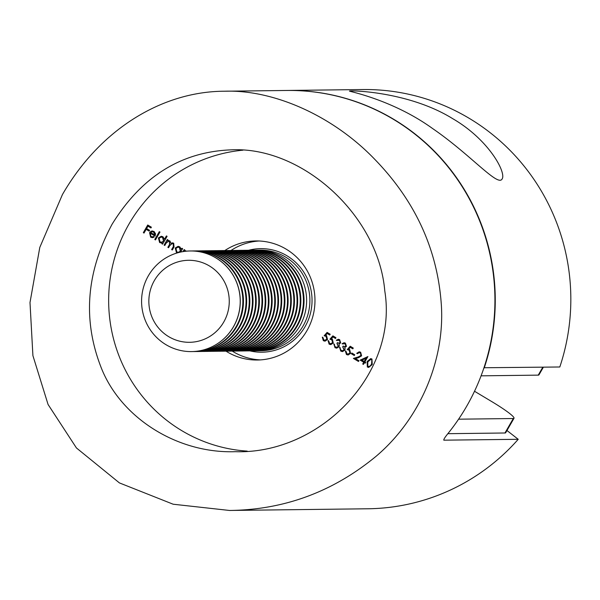 <?xml version="1.0" encoding="UTF-8"?>
<svg xmlns="http://www.w3.org/2000/svg" width="600" height="600" viewBox="0 0 600 600"><rect width="100%" height="100%" fill="white"/><g stroke="black" fill="none" stroke-linecap="round" stroke-linejoin="round"><path stroke-width="0.9" d="M360.18 360.112L367.913 356.565L364.868 361.868L365.73 362.385L365.28 363.165L364.418 362.647L363.397 364.418L362.722 364.013L363.743 362.25L360.18 360.112L367.905 356.58M351.397 353.798L351.847 353.017L354.735 354.743L354.285 355.53L351.397 353.798L352.095 353.16M344.978 343.89L342.06 343.725L344.077 342.728L345.42 343.103L346.47 346.403L344.685 347.452L345.127 348.593L344.79 350.22L342.428 351.608L340.778 351.135L339.57 347.377L340.245 347.782L340.222 349.192L341.235 350.355L342.517 350.745L344.077 349.882L342.705 346.882L343.155 346.095L344.73 346.575L345.795 345.998L345.308 343.89L344.168 343.612M332.873 335.85L335.955 337.695L335.505 338.483L332.947 336.952L331.388 338.722L332.355 339.105L333.278 343.02L330.743 344.625L329.115 344.153L328.065 340.62L328.74 341.025L329.603 343.388L330.728 343.71L332.625 342.593L331.785 339.817L329.903 339.218L332.873 335.85M177.172 252.952L176.438 252.615L175.252 247.987L178.087 246.353L179.79 246.833L181.358 249.3L181.95 248.265L182.625 248.663L180.675 252.053M166.41 235.928L167.085 236.325L162.57 244.178L161.903 243.772L162.458 242.805L159.6 242.528L158.415 237.907L161.25 236.272L162.953 236.752L164.49 239.265L166.41 235.928M150.96 236.438L152.407 236.835L153.66 236.468L154.072 237.142L152.385 237.675L150.653 237.173L149.55 232.642L151.252 231.15L153.998 231.39L155.572 233.812L155.055 236.115L150.142 233.175L150.96 236.438M223.522 250.583A50.31 49.32 89.3 0 1 224.805 250.553A59.535 58.365 89.3 0 1 255.885 240.945A59.535 58.365 89.3 0 1 314.97 299.767A59.535 58.365 89.3 0 1 257.34 360.015A59.535 58.365 89.3 0 1 226.02 351.173M247.215 451.11A150.938 147.96 89.3 0 1 128.977 224.062A150.938 147.96 89.3 0 1 242.94 150.18M143.333 232.657L147.735 225L151.387 227.19L150.938 227.978L147.953 226.192L146.602 228.548L149.58 230.333L149.13 231.12L146.145 229.335L144.007 233.062L143.333 232.657L147.975 225.15M154.778 239.513L159.292 231.66L159.968 232.065L155.453 239.917L154.778 239.513L159.54 231.81M164.115 245.1L167.325 239.505L168 239.91L167.445 240.877L169.95 240.945L170.917 243.337L172.447 242.858L173.708 243.195L174.03 246.968L172.29 249.998L171.615 249.593L173.363 246.562L173.19 243.81L172.215 243.54L169.792 245.572L168.54 247.748L167.865 247.343L169.5 244.5L169.44 241.56L168.458 241.298L166.14 243.15L164.782 245.505L164.115 245.1L167.572 239.655M183 251.61L184.163 249.585L184.837 249.99L184.26 250.995L186.96 251.13M327.105 332.4L330.18 334.237L329.73 335.025L327.18 333.495L325.612 335.265L326.587 335.647L327.51 339.562L324.968 341.168L323.34 340.695L322.29 337.163L322.965 337.567L323.827 339.938L324.952 340.252L326.85 339.135L326.01 336.36L324.135 335.76L327.105 332.4M339.202 340.433L336.285 340.267L338.303 339.27L339.645 339.645L340.695 342.945L338.918 343.995L339.353 345.135L339.015 346.763L336.66 348.15L335.002 347.678L333.795 343.92L334.47 344.325L334.447 345.735L335.468 346.897L336.743 347.288L338.31 346.425L336.93 343.425L337.38 342.638L338.955 343.118L340.028 342.54L339.54 340.433L338.4 340.155M350.19 346.222L353.272 348.067L352.822 348.847L350.265 347.325L348.705 349.095L349.673 349.47L350.595 353.392L348.06 354.99L346.433 354.517L345.382 350.993L346.058 351.397L346.92 353.76L348.045 354.075L349.942 352.957L349.103 350.183L347.22 349.59L350.19 346.222M360.157 352.98L359.108 352.673L357.405 353.7L356.73 353.303L359.19 351.803L360.645 352.215L361.605 355.845L358.507 357.683L355.455 358.605L358.942 360.69L358.493 361.478L353.392 358.425L358.125 357L360.892 355.507L360.487 352.972L359.272 352.68M367.335 367.035L367.14 361.515L370.642 358.627L371.962 358.987L372.233 364.567L368.67 367.403L367.335 367.035L367.14 361.515M230.513 510.45L367.882 508.778A209.632 205.5 -90.7 0 0 518.227 439.305L443.835 440.175M518.227 439.305L506.963 430.515M225.397 91.207L286.875 90.465A209.632 205.5 89.3 0 1 474.817 209.73A209.632 205.5 89.3 0 1 447.78 433.77C444.615 437.7 443.347 439.845 443.978 440.205L443.76 440.077M62.438 194.55C100.837 127.972 163.417 91.387 224.438 91.222C273.127 89.43 332.918 115.44 375.33 159.922C415.83 201.862 437.857 250.522 441.412 305.91C444.6 360.27 420.435 418.515 376.373 456.053C333.255 491.722 284.317 509.857 229.545 510.465L173.145 504.217L119.415 482.91L76.448 447.967L48.068 404.482L32.91 355.635L30 302.535L39.787 247.44L62.438 194.55M112.073 224.272C141.63 176.385 181.5 151.575 231.69 149.835C302.43 146.505 378.45 215.49 384.787 290.993C398.317 373.972 319.92 454.425 235.358 451.688C177.12 453.713 120.038 417.555 100.718 366.435C82.635 319.388 86.422 271.995 112.073 224.272M231 250.478A59.535 58.365 89.3 0 1 258.99 240.998M260.438 359.888A59.535 58.365 89.3 0 1 232.222 351.09M151.02 227.827L147.953 226.192M149.22 230.97L146.145 229.335M144.09 232.913L143.663 232.65M152.572 236.827L153.727 236.587M152.55 237.667L150.653 237.173M150.983 237.165L149.55 232.642M149.88 232.635L151.252 231.15M151.583 231.15L152.528 230.925M155.137 235.958L150.142 233.175M153.968 232.095L151.92 231.78L150.615 232.53L154.778 235.02L153.968 232.095L152.25 231.772M151.92 231.78L152.512 231.735M154.778 235.02L153.637 232.103M155.542 239.767L155.115 239.505M162.66 244.028L161.903 243.772M162.233 243.772L162.458 242.805M161.498 243.022L159.6 242.528M159.938 242.528L158.415 237.907M158.745 237.907L161.407 236.272M166.657 236.07L164.49 239.265M161.602 242.235L163.83 240.983L162.9 237.442L161.363 237.075M163.5 240.99L162.57 237.45L161.197 237.067L159.09 238.32L160.02 241.86L161.438 242.243L163.83 240.983M168.99 240.548L167.445 240.877M172.613 242.858L170.917 243.337M172.38 249.847L171.615 249.593M171.945 249.585L173.692 246.555L173.19 243.81M173.528 243.803L172.373 243.548M168.623 247.597L167.865 247.343M168.195 247.343L169.83 244.5L169.44 241.56M169.77 241.553L168.615 241.305M164.873 245.355L164.445 245.093M177.36 252.892L176.438 252.615M176.775 252.608L175.252 247.987M175.583 247.987L178.245 246.353M182.197 248.407L181.358 249.3M178.44 252.315L180.667 251.062L179.738 247.522L178.2 247.155M180.337 251.07L179.4 247.53L178.035 247.155L175.92 248.4L176.858 251.94L178.275 252.322L180.667 251.062M183.36 251.558L184.41 249.735M185.648 250.725L184.26 250.995M329.82 334.875L327.18 333.495M325.125 341.16L323.34 340.695M323.67 340.695L322.62 337.163M325.125 340.245L326.85 339.135M327.18 339.127L326.01 336.36M326.347 336.353L324.135 335.76M324.465 335.76L327.315 332.528M335.587 338.332L332.947 336.952M330.892 344.618L329.115 344.153M329.445 344.145L328.395 340.62M330.9 343.702L332.625 342.593M332.955 342.585L331.785 339.817M332.115 339.81L329.903 339.218M330.24 339.218L333.09 335.985M337.11 340.56L336.285 340.267M336.615 340.267L338.475 339.27M336.825 348.142L335.002 347.678M335.332 347.678L334.072 344.085M336.907 347.28L338.31 346.425M338.64 346.418L336.93 343.425M337.26 343.418L337.627 342.78M339.12 343.11L340.028 342.54M340.358 342.532L339.54 340.433M342.885 344.017L342.06 343.725M342.39 343.718L344.25 342.728M342.593 351.6L340.778 351.135M341.108 351.127L339.847 347.543M342.683 350.737L344.077 349.882M344.407 349.875L342.705 346.882M343.035 346.875L343.403 346.23M344.888 346.56L345.795 345.998M346.125 345.99L345.308 343.89M352.905 348.697L350.265 347.325M348.218 354.983L346.433 354.517M346.763 354.517L345.712 350.985M348.218 354.067L349.942 352.957M350.272 352.957L349.103 350.183M349.433 350.183L347.22 349.59M347.558 349.582L350.407 346.35M354.368 355.38L351.728 353.798M357.502 353.565L356.73 353.303M357.06 353.295L359.355 351.803M358.582 361.327L353.392 358.425M353.722 358.418L358.125 357M358.455 357L360.892 355.507M361.222 355.5L360.487 352.972M365.37 363.015L364.418 362.647M363.487 364.267L362.722 364.013M363.06 364.005L363.743 362.25M364.072 362.243L360.51 360.112M364.192 361.462L366.435 358.132L361.957 360.12L364.192 361.462L366.105 358.14M367.47 361.507L370.808 358.635M368.843 367.395L367.665 367.035M368.918 366.502L370.507 365.91L371.895 364.155L371.865 359.782L370.755 359.55M371.535 359.79L370.59 359.543L367.815 361.913L367.808 366.263L368.745 366.51L370.17 365.918L371.565 364.163L371.865 359.782M504.975 432.99L513.293 418.522A33.54 3.428 29.9 0 0 514.005 418.268L505.688 432.728A33.54 3.428 -150.1 0 1 504.975 432.99L447.847 433.688M513.293 418.522L458.588 419.19M514.005 418.268A33.54 3.428 29.9 0 0 491.558 401.467L474.518 391.26M481.08 375.832L538.237 375.135L542.805 367.2M543.375 367.192L538.957 374.88A33.54 3.428 -150.1 0 1 538.237 375.135M452.55 118.575C488.783 139.523 506.408 172.545 502.155 178.89C498.112 187.373 470.678 154.635 432.495 128.468C392.707 99.727 348.165 91.17 349.5 91.11C348.78 90.262 408.135 91.095 452.55 118.575M287.04 90.457A209.632 205.5 89.3 0 1 287.205 90.457L362.782 89.535A209.632 205.5 -90.7 0 1 559.808 366.99L483.96 367.748M287.205 90.457A209.632 205.5 89.3 0 1 484.237 367.913M255.405 250.192A50.31 49.32 89.3 0 1 256.688 250.163A50.31 49.32 89.3 0 1 306.615 299.873A50.31 49.32 89.3 0 1 257.918 350.782A50.31 49.32 89.3 0 1 256.627 350.782M252.218 250.237A50.31 49.32 89.3 0 1 253.5 250.2L254.115 250.192A50.31 49.32 89.3 0 1 304.043 299.903A50.31 49.32 89.3 0 1 255.337 350.812L254.73 350.82A50.31 49.32 89.3 0 1 253.44 350.82M253.5 250.2A50.31 49.32 89.3 0 1 303.428 299.91A50.31 49.32 89.3 0 1 254.73 350.82M249.03 250.275A50.31 49.32 89.3 0 1 250.312 250.237L250.928 250.23A50.31 49.32 89.3 0 1 300.855 299.94A50.31 49.32 89.3 0 1 252.15 350.85L251.535 350.858A50.31 49.32 89.3 0 1 250.252 350.858M250.312 250.237A50.31 49.32 89.3 0 1 300.24 299.947A50.31 49.32 89.3 0 1 251.535 350.858M245.835 250.312A50.31 49.32 89.3 0 1 247.125 250.282L247.74 250.275A50.31 49.32 89.3 0 1 297.668 299.978A50.31 49.32 89.3 0 1 248.962 350.888L248.347 350.895A50.31 49.32 89.3 0 1 247.065 350.895M247.125 250.282A50.31 49.32 89.3 0 1 297.053 299.985A50.31 49.32 89.3 0 1 248.347 350.895M242.647 250.35A50.31 49.32 89.3 0 1 243.938 250.32L244.553 250.312A50.31 49.32 89.3 0 1 294.48 300.022A50.31 49.32 89.3 0 1 245.775 350.925L245.16 350.933A50.31 49.32 89.3 0 1 243.877 350.933M243.938 250.32A50.31 49.32 89.3 0 1 293.865 300.03A50.31 49.32 89.3 0 1 245.16 350.933M239.46 250.388A50.31 49.32 89.3 0 1 240.75 250.358L241.365 250.35A50.31 49.32 89.3 0 1 291.293 300.06A50.31 49.32 89.3 0 1 242.587 350.97L241.972 350.978A50.31 49.32 89.3 0 1 240.683 350.97M240.75 250.358A50.31 49.32 89.3 0 1 290.678 300.067A50.31 49.32 89.3 0 1 241.972 350.978M236.272 250.433A50.31 49.32 89.3 0 1 237.562 250.395L238.178 250.388A50.31 49.32 89.3 0 1 288.105 300.097A50.31 49.32 89.3 0 1 239.4 351.007L238.785 351.015A50.31 49.32 89.3 0 1 237.495 351.015M237.562 250.395A50.31 49.32 89.3 0 1 287.49 300.105A50.31 49.32 89.3 0 1 238.785 351.015M233.085 250.47A50.31 49.32 89.3 0 1 234.375 250.433L234.983 250.425A50.31 49.32 89.3 0 1 284.918 300.135A50.31 49.32 89.3 0 1 236.212 351.045L235.597 351.053A50.31 49.32 89.3 0 1 234.308 351.053M234.375 250.433A50.31 49.32 89.3 0 1 284.303 300.142A50.31 49.32 89.3 0 1 235.597 351.053M229.897 250.507A50.31 49.32 89.3 0 1 231.18 250.47L231.795 250.462A50.31 49.32 89.3 0 1 281.722 300.173A50.31 49.32 89.3 0 1 233.025 351.082L232.41 351.09A50.31 49.32 89.3 0 1 231.12 351.09M231.18 250.47A50.31 49.32 89.3 0 1 281.115 300.18A50.31 49.32 89.3 0 1 232.41 351.09M226.71 250.545A50.31 49.32 89.3 0 1 227.993 250.515L228.608 250.507A50.31 49.32 89.3 0 1 278.535 300.21A50.31 49.32 89.3 0 1 229.837 351.12L229.222 351.127A50.31 49.32 89.3 0 1 227.933 351.127M227.993 250.515A50.31 49.32 89.3 0 1 277.92 300.218A50.31 49.32 89.3 0 1 229.222 351.127M226.028 351.165A50.31 49.32 89.3 0 0 274.733 300.263A50.31 49.32 89.3 0 0 224.805 250.553L225.42 250.545A50.31 49.32 89.3 0 1 275.347 300.255A50.31 49.32 89.3 0 1 226.642 351.157L226.028 351.165A50.31 49.32 89.3 0 1 224.745 351.165M220.335 250.62A50.31 49.32 89.3 0 1 221.618 250.59L222.233 250.583A50.31 49.32 89.3 0 1 272.16 300.293A50.31 49.32 89.3 0 1 223.455 351.202L222.84 351.21A50.31 49.32 89.3 0 1 221.558 351.202M221.618 250.59A50.31 49.32 89.3 0 1 271.545 300.3A50.31 49.32 89.3 0 1 222.84 351.21M217.14 250.665A50.31 49.32 89.3 0 1 218.43 250.627L219.045 250.62A50.31 49.32 89.3 0 1 268.972 300.33A50.31 49.32 89.3 0 1 220.267 351.24L219.653 351.248A50.31 49.32 89.3 0 1 218.37 351.248M218.43 250.627A50.31 49.32 89.3 0 1 268.358 300.337A50.31 49.32 89.3 0 1 219.653 351.248M213.952 250.702A50.31 49.32 89.3 0 1 215.243 250.665L215.858 250.657A50.31 49.32 89.3 0 1 265.785 300.368A50.31 49.32 89.3 0 1 217.08 351.278L216.465 351.285A50.31 49.32 89.3 0 1 215.183 351.285M215.243 250.665A50.31 49.32 89.3 0 1 265.17 300.375A50.31 49.32 89.3 0 1 216.465 351.285M210.765 250.74A50.31 49.32 89.3 0 1 212.055 250.71L212.67 250.702A50.31 49.32 89.3 0 1 262.597 300.405A50.31 49.32 89.3 0 1 213.892 351.315L213.278 351.322A50.31 49.32 89.3 0 1 211.987 351.322M212.055 250.71A50.31 49.32 89.3 0 1 261.983 300.413A50.31 49.32 89.3 0 1 213.278 351.322M207.577 250.778A50.31 49.32 89.3 0 1 208.868 250.748L209.483 250.74A50.31 49.32 89.3 0 1 259.41 300.45A50.31 49.32 89.3 0 1 210.705 351.353L210.09 351.36A50.31 49.32 89.3 0 1 208.8 351.36M208.868 250.748A50.31 49.32 89.3 0 1 258.795 300.457A50.31 49.32 89.3 0 1 210.09 351.36M204.39 250.815A50.31 49.32 89.3 0 1 205.68 250.785L206.288 250.778A50.31 49.32 89.3 0 1 256.222 300.487A50.31 49.32 89.3 0 1 207.517 351.397L206.903 351.405A50.31 49.32 89.3 0 1 205.612 351.397M205.68 250.785A50.31 49.32 89.3 0 1 255.608 300.495A50.31 49.32 89.3 0 1 206.903 351.405M201.202 250.853A50.31 49.32 89.3 0 1 202.485 250.822L203.1 250.815A50.31 49.32 89.3 0 1 253.028 300.525A50.31 49.32 89.3 0 1 204.33 351.435L203.715 351.442A50.31 49.32 89.3 0 1 202.425 351.442M202.485 250.822A50.31 49.32 89.3 0 1 252.42 300.532A50.31 49.32 89.3 0 1 203.715 351.442M198.015 250.897A50.31 49.32 89.3 0 1 199.298 250.86L199.913 250.853A50.31 49.32 89.3 0 1 249.84 300.562A50.31 49.32 89.3 0 1 201.142 351.472L200.528 351.48A50.31 49.32 89.3 0 1 199.237 351.48M199.298 250.86A50.31 49.32 89.3 0 1 249.225 300.57A50.31 49.32 89.3 0 1 200.528 351.48M194.827 250.935A50.31 49.32 89.3 0 1 196.11 250.897L196.725 250.89A50.31 49.32 89.3 0 1 246.653 300.6A50.31 49.32 89.3 0 1 197.947 351.51L197.333 351.517A50.31 49.32 89.3 0 1 196.05 351.517M196.11 250.897A50.31 49.32 89.3 0 1 246.038 300.608A50.31 49.32 89.3 0 1 197.333 351.517M191.632 250.972A50.31 49.32 89.3 0 1 192.923 250.942L193.538 250.935A50.31 49.32 89.3 0 1 243.465 300.638A50.31 49.32 89.3 0 1 194.76 351.548L194.145 351.555A50.31 49.32 89.3 0 1 192.862 351.555M192.923 250.942A50.31 49.32 89.3 0 1 242.85 300.645A50.31 49.32 89.3 0 1 194.145 351.555M190.32 250.972A50.31 49.32 89.3 0 1 190.35 250.972A50.31 49.32 89.3 0 1 240.278 300.683A50.31 49.32 89.3 0 1 191.572 351.585A50.31 49.32 89.3 0 1 191.542 351.585M169.192 265.635A41.01 40.207 89.3 0 1 229.26 301.597A41.01 40.207 89.3 0 1 168.72 336.668A41.01 40.207 89.3 0 1 169.192 265.635M166.53 257.528A50.31 49.32 89.3 0 1 190.282 250.972A50.31 49.32 89.3 0 1 240.218 300.683A50.31 49.32 89.3 0 1 191.512 351.593A50.31 49.32 89.3 0 1 143.295 314.415A50.31 49.32 89.3 0 1 166.53 257.528M248.61 250.267A51.787 50.767 89.3 0 1 312.038 299.805A51.787 50.767 89.3 0 1 249.833 350.873M257.918 350.782L261.188 350.737A50.31 49.32 -90.7 0 0 309.892 299.835A50.31 49.32 -90.7 0 0 259.965 250.125L256.688 250.163"/></g></svg>

